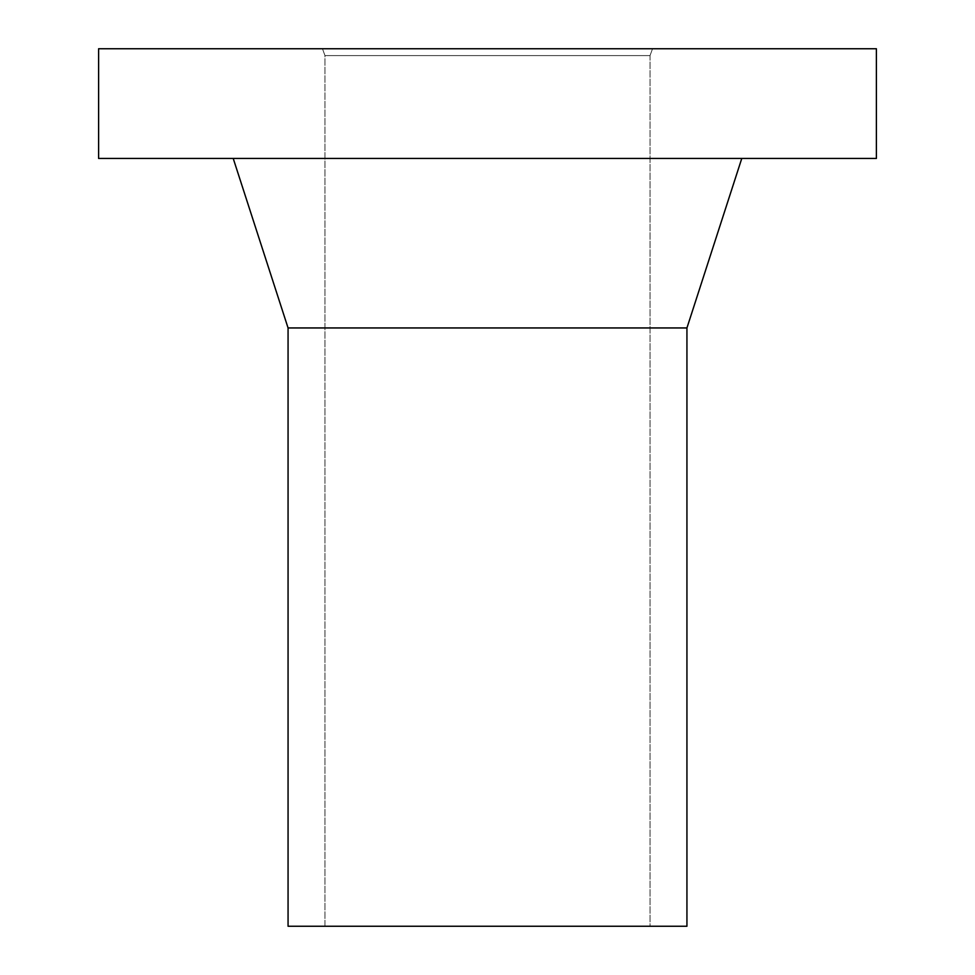 <?xml version="1.0" encoding="UTF-8"?>
<svg xmlns="http://www.w3.org/2000/svg" width="975" height="975" viewBox="0 0 975 975"><rect width="100%" height="100%" fill="white"/><g stroke="black" fill="none" stroke-linecap="round" stroke-linejoin="round"><path stroke-width="0.73" stroke-dasharray="4.88 3.66" d="M650.033 926.25L324.967 926.25L324.967 55.599L650.033 55.599L650.033 926.25L649.253 926.25L650.033 926.25L650.033 55.599L324.967 55.599L322.469 48.75L652.531 48.75L650.033 55.599L652.531 48.75L322.469 48.75L324.967 55.599L650.033 55.599L324.967 55.599L324.967 926.25L686.936 926.25L288.064 926.25L650.033 926.25M741.78 158.438L98.609 158.438L741.78 158.438M876.391 48.75L98.609 48.75L876.391 48.75M652.531 48.75L322.469 48.75L652.531 48.75M686.936 327.953L288.064 327.953L686.936 327.953"/><path stroke-width="1.46" d="M288.064 327.953L288.064 926.25L686.936 926.25L686.936 327.953L288.064 327.953L686.936 327.953L741.78 158.438L686.936 327.953L686.936 926.25L288.064 926.25L288.064 327.953L233.22 158.438L288.064 327.953M98.609 48.75L98.609 158.438L876.391 158.438L876.391 48.75L98.609 48.75L876.391 48.75L876.391 158.438L98.609 158.438L98.609 48.75"/></g></svg>
